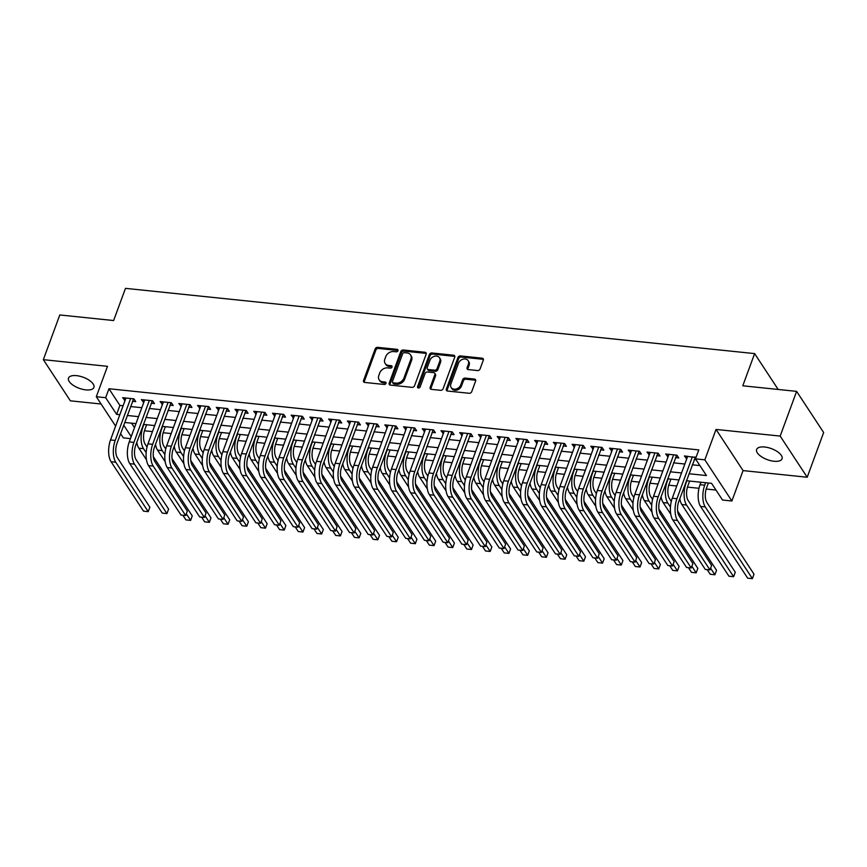 <?xml version="1.0" encoding="UTF-8"?>
<svg xmlns="http://www.w3.org/2000/svg" width="867" height="867" viewBox="0 0 867 867"><rect width="100%" height="100%" fill="white"/><g stroke="black" fill="none" stroke-linecap="round" stroke-linejoin="round"><path stroke-width="1.3" d="M398.007 350.723A1.452 1.127 -33.3 0 0 397.173 349.368L377.644 347.342A2.081 1.615 -33.3 0 0 375.162 348.902L363.533 380.494A2.081 1.615 -33.3 0 0 364.725 382.445L384.254 384.471A1.452 1.127 -33.3 0 0 385.154 382.011L382.629 381.751A6.643 5.159 -33.3 0 1 379.139 379.779A6.643 5.159 -33.3 0 1 378.814 375.519L379.789 372.886A6.643 5.159 -33.3 0 1 387.733 367.879L390.258 368.15A1.452 1.127 -33.3 0 0 391.169 365.69L388.633 365.43A6.643 5.159 -33.3 0 1 385.154 363.457A6.643 5.159 -33.3 0 1 384.818 359.198L385.793 356.565A6.643 5.159 -33.3 0 1 393.737 351.558L396.262 351.818A1.452 1.127 -33.3 0 0 398.007 350.723M398.061 350.506A1.452 1.127 -33.3 0 0 397.899 350.474L378.37 348.447A2.081 1.615 -33.3 0 0 375.888 350.019L364.259 381.61A2.081 1.615 -33.3 0 0 364.151 382.282M386.053 383.149A1.452 1.127 -33.3 0 0 385.891 383.127L383.366 382.867L382.629 381.751M392.057 366.828A1.452 1.127 -33.3 0 0 391.895 366.806L389.37 366.535L388.633 365.43M764.661 447.014A13.536 5.874 -159.8 0 0 756.642 449.464A13.536 5.874 -159.8 0 0 761.269 456.595A13.536 5.874 -159.8 0 0 774.014 461.255A13.536 5.874 -159.8 0 0 782.045 458.816A13.536 5.874 -159.8 0 0 777.417 451.674A13.536 5.874 -159.8 0 0 764.661 447.014M76.534 375.649A13.536 5.874 -159.8 0 0 68.504 378.099A13.536 5.874 -159.8 0 0 73.131 385.23A13.536 5.874 -159.8 0 0 85.887 389.89A13.536 5.874 -159.8 0 0 93.907 387.441A13.536 5.874 -159.8 0 0 89.279 380.31A13.536 5.874 -159.8 0 0 76.534 375.649M477.576 370.556A2.081 1.615 -33.3 0 0 480.058 368.984L483.32 360.119A2.081 1.615 -33.3 0 0 482.128 358.179L460.442 355.925A2.081 1.615 -33.3 0 0 457.96 357.497L446.332 389.088A2.081 1.615 -33.3 0 0 447.524 391.028L469.21 393.282A2.081 1.615 -33.3 0 0 471.702 391.711L475.636 381.014A2.081 1.615 -33.3 0 0 474.444 379.063L465.167 378.099A2.081 1.615 -33.3 0 0 462.675 379.67L460.724 384.97A5.549 4.313 -33.3 0 1 456.161 388.98A5.549 4.313 -33.3 0 1 451.165 387.516A5.549 4.313 -33.3 0 1 450.894 383.951L458.545 363.154A5.549 4.313 -33.3 0 1 463.108 359.144A5.549 4.313 -33.3 0 1 468.104 360.618A5.549 4.313 -33.3 0 1 468.375 364.173L467.107 367.641A2.081 1.615 -33.3 0 0 468.299 369.591L477.576 370.556M796.621 391.375L823.65 432.535L807.199 477.24L780.17 436.079L796.621 391.375L742.781 385.793L754.626 353.606L125.477 288.353L113.631 320.541L59.801 314.959L43.35 359.664L107.486 366.318L96.302 396.718L105.655 397.682L108.949 388.741L698.78 449.919L695.486 458.86L704.849 459.835L731.889 500.996L722.525 500.021L711.558 483.331L686.404 480.73M780.17 436.079L716.034 429.436L704.849 459.835M426.163 354.191A2.081 1.615 -33.3 0 0 424.971 352.251L403.285 349.997A2.081 1.615 -33.3 0 0 400.792 351.568L389.175 383.16A2.081 1.615 -33.3 0 0 390.367 385.1L412.053 387.354A2.081 1.615 -33.3 0 0 414.534 385.782L426.163 354.191M431.864 352.967L453.549 355.21A2.081 1.615 -33.3 0 1 454.742 357.161L443.113 388.752A2.081 1.615 -33.3 0 1 440.631 390.313L431.354 389.359A2.081 1.615 -33.3 0 1 430.162 387.408L434.876 374.598A2.081 1.615 -33.3 0 0 433.684 372.647L427.529 372.008A2.081 1.615 -33.3 0 0 425.036 373.579L420.137 386.91A1.452 1.127 -33.3 0 1 417.558 386.649L429.382 354.527A2.081 1.615 -33.3 0 1 431.864 352.967L432.59 354.072L454.275 356.326L453.549 355.21M43.35 359.664L70.379 400.825L101.092 404.011M132.456 401.291L135.74 401.627L133.908 398.853L122.67 397.682L125.032 400.521M151.183 403.231L154.456 403.578L152.635 400.792L141.397 399.622L143.759 402.461M169.91 405.171L173.183 405.518L171.363 402.732L160.124 401.573L162.476 404.401M188.627 407.122L191.91 407.457L190.079 404.672L178.851 403.513L181.203 406.352M207.354 409.061L210.638 409.397L208.806 406.623L197.568 405.453L199.93 408.292M226.081 411.001L229.354 411.337L227.533 408.563L216.295 407.392L218.657 410.232M244.808 412.941L248.081 413.288L246.261 410.503L235.022 409.332L237.385 412.172M263.535 414.881L266.808 415.228L264.977 412.443L253.749 411.283L256.101 414.112M282.252 416.832L285.536 417.168L283.704 414.383L272.466 413.223L274.828 416.062M300.979 418.772L304.252 419.108L302.431 416.333L291.193 415.163L293.555 418.002M319.706 420.712L322.979 421.048L321.158 418.273L309.92 417.103L312.283 419.942M338.433 422.652L341.706 422.998L339.875 420.213L328.647 419.043L330.999 421.882M357.15 424.592L360.434 424.938L358.602 422.153L347.374 420.994L349.726 423.822M375.877 426.542L379.161 426.878L377.329 424.093L366.091 422.933L368.453 425.762M394.604 428.482L397.877 428.818L396.056 426.033L384.818 424.873L387.181 427.713M413.331 430.422L416.604 430.758L414.784 427.984L403.545 426.813L405.897 429.653M432.048 432.362L435.332 432.698L433.5 429.924L422.272 428.753L424.624 431.593M450.775 434.302L454.059 434.649L452.227 431.864L440.989 430.704L443.351 433.533M469.502 436.253L472.775 436.589L470.954 433.803L459.716 432.644L462.078 435.472M488.229 438.193L491.502 438.529L489.682 435.743L478.443 434.584L480.806 437.423M506.957 440.133L510.23 440.469L508.398 437.694L497.17 436.524L499.522 439.363M525.673 442.072L528.957 442.408L527.125 439.634L515.898 438.464L518.249 441.303M544.4 444.012L547.673 444.359L545.852 441.574L534.614 440.414L536.976 443.243M563.127 445.952L566.4 446.299L564.58 443.514L553.341 442.354L555.704 445.183M581.855 447.903L585.127 448.239L583.296 445.454L572.068 444.294L574.42 447.134M600.571 449.843L603.855 450.179L602.023 447.405L590.795 446.234L593.147 449.073M619.298 451.783L622.582 452.119L620.75 449.344L609.512 448.174L611.874 451.013M638.025 453.723L641.298 454.07L639.478 451.284L628.239 450.114L630.602 452.953M656.752 455.663L660.025 456.009L658.205 453.224L646.966 452.065L649.329 454.893M675.48 457.613L678.753 457.949L676.921 455.164L665.693 454.005L668.045 456.844M108.949 388.741L119.906 405.431L123.103 405.767M130.527 406.536L141.83 407.707M149.254 408.476L160.547 409.647M167.981 410.416L179.274 411.587M186.698 412.356L198.001 413.526M205.425 414.307L216.728 415.477M224.152 416.247L235.456 417.417M242.879 418.187L254.172 419.357M261.606 420.127L272.899 421.297M280.323 422.066L291.626 423.237M299.05 424.017L310.353 425.188M317.777 425.957L329.07 427.128M336.504 427.897L347.797 429.067M355.221 429.837L366.524 431.007M373.948 431.777L385.251 432.947M392.675 433.717L403.968 434.898M411.402 435.668L422.695 436.838M430.13 437.607L441.422 438.778M448.846 439.547L460.149 440.718M467.573 441.487L478.877 442.658M486.3 443.427L497.593 444.608M505.027 445.378L516.32 446.548M523.744 447.318L535.047 448.488M542.471 449.258L553.775 450.428M561.198 451.198L572.491 452.368M579.925 453.138L591.218 454.319M598.642 455.088L609.945 456.259M617.369 457.028L628.673 458.199M636.096 458.968L647.4 460.139M654.823 460.908L666.116 462.078M673.551 462.848L684.843 464.029M692.267 464.799L699.907 465.59M695.963 457.581L684.41 455.944L686.772 458.784M694.196 459.553L696.071 459.748M144.442 430.78L152.473 431.614M163.169 432.731L171.189 433.554M181.897 434.67L189.916 435.505M200.613 436.61L208.644 437.445M219.34 438.55L227.371 439.385M238.067 440.49L246.087 441.325M256.795 442.441L264.814 443.265M275.522 444.381L283.542 445.215M294.238 446.321L302.269 447.155M312.965 448.261L320.996 449.095M331.693 450.201L339.712 451.035M350.42 452.151L358.439 452.975M369.136 454.091L377.167 454.926M387.863 456.031L395.894 456.866M406.59 457.971L414.61 458.806M425.318 459.911L433.337 460.745M444.045 461.862L452.065 462.685M462.761 463.802L470.792 464.636M481.488 465.742L489.519 466.576M500.216 467.681L508.235 468.516M518.943 469.621L526.963 470.456M537.659 471.561L545.69 472.396M556.386 473.512L564.417 474.336M575.114 475.452L583.133 476.286M593.841 477.392L601.861 478.226M612.557 479.332L620.588 480.166M631.284 481.272L639.315 482.106M650.012 483.222L658.031 484.046M668.739 485.162L676.759 485.997M687.466 487.102L698.975 488.294M706.182 489.042L715.979 490.061M131.567 423.183L134.493 427.637M778.176 389.467L754.626 353.606M716.034 429.436L743.073 470.597L807.199 477.24M743.073 470.597L731.889 500.996M130.451 438.615L123.331 437.878L120.556 433.641M688.983 473.74L706.453 475.55L695.486 458.86M105.655 397.682L116.622 414.372L119.809 414.708M127.243 415.477L138.536 416.648M145.959 417.417L157.263 418.588M164.687 419.357L175.99 420.528M183.414 421.297L194.707 422.467M202.141 423.248L213.434 424.418M220.857 425.188L232.161 426.358M239.585 427.128L250.888 428.298M258.312 429.067L269.615 430.238M277.039 431.007L288.332 432.178M295.766 432.958L307.059 434.129M314.483 434.898L325.786 436.068M333.21 436.838L344.513 438.008M351.937 438.778L363.23 439.948M370.664 440.718L381.957 441.888M389.381 442.658L400.684 443.839M408.108 444.608L419.411 445.779M426.835 446.548L438.138 447.719M445.562 448.488L456.855 449.659M464.289 450.428L475.582 451.599M483.006 452.368L494.309 453.549M501.733 454.319L513.036 455.489M520.46 456.259L531.753 457.429M539.187 458.199L550.48 459.369M557.904 460.139L569.207 461.309M576.631 462.078L587.934 463.26M595.358 464.029L606.651 465.2M614.085 465.969L625.378 467.14M632.802 467.909L644.105 469.08M651.529 469.849L662.832 471.019M670.256 471.789L681.56 472.97M115.614 426.12L96.302 396.718M123.688 425.133L131.199 436.578M678.98 479.96L667.688 478.779M660.253 478.01L648.96 476.839M641.537 476.07L630.233 474.899M622.809 474.13L611.506 472.959M604.082 472.19L592.79 471.019M585.355 470.25L574.062 469.069M566.639 468.299L555.335 467.129M547.911 466.359L536.608 465.189M529.184 464.419L517.892 463.249M510.457 462.479L499.164 461.309M491.741 460.54L480.437 459.358M473.014 458.589L461.71 457.418M454.286 456.649L442.983 455.478M435.559 454.709L424.266 453.539M416.832 452.769L405.539 451.599M398.116 450.829L386.812 449.648M379.388 448.878L368.085 447.708M360.661 446.938L349.368 445.768M341.934 444.999L330.641 443.828M323.218 443.059L311.914 441.888M304.49 441.119L293.187 439.948M285.763 439.168L274.46 437.998M267.036 437.228L255.743 436.058M248.309 435.288L237.016 434.118M229.592 433.348L218.289 432.178M210.865 431.408L199.562 430.238M192.138 429.458L180.845 428.287M173.411 427.518L162.118 426.347M154.694 425.578L143.391 424.407M135.967 423.638L124.664 422.467M119.906 405.431L116.622 414.372M124.501 400.467L125.422 397.975M143.228 402.407L144.139 399.915M161.945 404.347L162.866 401.855M180.672 406.287L181.593 403.794M199.399 408.238L200.32 405.734M218.126 410.178L219.037 407.674M236.843 412.118L237.764 409.625M255.57 414.058L256.491 411.565M274.297 415.997L275.218 413.505M293.024 417.948L293.946 415.445M311.752 419.888L312.662 417.385M330.468 421.828L331.389 419.335M349.195 423.768L350.116 421.275M367.922 425.708L368.843 423.215M386.649 427.659L387.56 425.155M405.366 429.598L406.287 427.095M424.093 431.538L425.014 429.046M442.82 433.478L443.741 430.986M461.547 435.418L462.458 432.926M480.275 437.369L481.185 434.866M498.991 439.309L499.912 436.805M517.718 441.249L518.639 438.756M536.445 443.189L537.367 440.696M555.173 445.129L556.083 442.636M573.889 447.079L574.81 444.576M592.616 449.019L593.537 446.516M611.343 450.959L612.265 448.467M630.071 452.899L630.981 450.406M648.787 454.839L649.708 452.346M667.514 456.79L668.435 454.286M686.241 458.73L687.163 456.226M385.154 363.457L385.88 364.573A6.643 5.159 -33.3 0 0 389.37 366.535M379.139 379.779L379.876 380.895A6.643 5.159 -33.3 0 0 383.366 382.867M426.271 353.519A2.081 1.615 -33.3 0 0 425.697 353.357L404.011 351.113A2.081 1.615 -33.3 0 0 401.529 352.674L389.901 384.265A2.081 1.615 -33.3 0 0 389.792 384.937M404.401 352.663A1.452 1.127 -33.3 0 0 402.656 353.758L392.458 381.491A1.452 1.127 -33.3 0 0 393.293 382.856L395.959 383.127A6.643 5.159 -33.3 0 0 403.903 378.12L410.882 359.166A6.643 5.159 -33.3 0 0 410.546 354.917A6.643 5.159 -33.3 0 0 407.067 352.945L404.401 352.663M392.523 382.423L393.26 383.539A1.452 1.127 -33.3 0 0 394.019 383.973L393.293 382.856M410.546 354.917L411.283 356.023A6.643 5.159 -33.3 0 1 411.608 360.282L404.629 379.237A6.643 5.159 -33.3 0 1 396.685 384.244L394.019 383.973M454.85 356.489A2.081 1.615 -33.3 0 0 454.275 356.326M434.768 373.265L435.505 374.381A2.081 1.615 -33.3 0 1 435.602 375.704L430.888 388.524A2.081 1.615 -33.3 0 0 430.78 389.196M432.59 354.072A2.081 1.615 -33.3 0 0 430.108 355.643L418.295 387.755A1.452 1.127 -33.3 0 0 418.23 387.983M439.764 361.301A5.549 4.313 -33.3 0 0 439.493 357.746A5.549 4.313 -33.3 0 0 434.497 356.272A5.549 4.313 -33.3 0 0 429.934 360.282L427.236 367.608A2.081 1.615 -33.3 0 0 428.428 369.548L434.584 370.187A2.081 1.615 -33.3 0 0 437.066 368.627L439.764 361.301L440.501 362.417A5.549 4.313 -33.3 0 0 440.219 358.851L439.493 357.746M427.333 368.941L428.07 370.046A2.081 1.615 -33.3 0 0 429.154 370.664L428.428 369.548M440.501 362.417L437.802 369.743A2.081 1.615 -33.3 0 1 435.321 371.304L429.154 370.664M468.104 360.618L468.83 361.734A5.549 4.313 -33.3 0 1 469.112 365.289L467.833 368.757A2.081 1.615 -33.3 0 0 467.725 369.429M451.165 387.516L451.902 388.622A5.549 4.313 -33.3 0 0 456.887 390.096A5.549 4.313 -33.3 0 0 461.461 386.086L460.724 384.97M475.745 380.331A2.081 1.615 -33.3 0 0 475.17 380.18L465.893 379.215A2.081 1.615 -33.3 0 0 463.412 380.776L461.461 386.086M483.428 359.447A2.081 1.615 -33.3 0 0 482.865 359.285L461.168 357.041A2.081 1.615 -33.3 0 0 458.686 358.602L447.069 390.193A2.081 1.615 -33.3 0 0 446.96 390.865M146.631 424.743L144.8 429.707A10.577 4.823 95.9 0 0 145.168 444.218L147.011 447.025M146.155 452.693L143.521 448.683A15.866 7.229 -84.1 0 1 142.979 426.932L143.879 424.462M153.329 456.638L192.257 515.908L190.653 520.341L186.318 513.849M192.257 515.908L190.61 520.384L185.928 519.897L182.872 515.236M146.469 459.813L138.839 448.196A15.866 7.229 -84.1 0 1 136.78 442.365M111.063 461.71L115.745 462.198L148.224 511.649L143.543 511.162L111.063 461.71A15.866 7.229 -84.1 0 1 110.521 439.959L125.953 398.029M115.745 462.198A15.866 7.229 -84.1 0 1 115.203 440.447L130.635 398.506M133.67 398.82L117.034 443.221A10.577 4.823 95.9 0 0 117.392 457.722L149.872 507.173L148.224 511.649L149.872 507.173M133.117 399.492L132.608 398.712M165.348 426.683L163.527 431.647A10.577 4.823 95.9 0 0 163.885 446.158L165.738 448.965M164.882 454.633L162.248 450.623A15.866 7.229 -84.1 0 1 161.695 428.872L162.606 426.401M172.045 458.578L210.984 517.859L209.337 522.324L205.045 515.789M210.984 517.859L209.337 522.324L204.655 521.836L201.599 517.187M165.196 461.753L157.566 450.136A15.866 7.229 -84.1 0 1 155.507 444.316M184.075 428.623L182.254 433.598A10.577 4.823 95.9 0 0 182.612 448.098L184.465 450.916M183.598 456.573L180.965 452.563A15.866 7.229 -84.1 0 1 180.423 430.812L181.333 428.341M190.773 460.518L229.701 519.799L228.064 524.264L223.773 517.729M229.701 519.799L228.064 524.264L223.383 523.776L220.316 519.127M183.923 463.704L176.283 452.086A15.866 7.229 -84.1 0 1 174.234 446.256M202.802 430.574L200.971 435.537A10.577 4.823 95.9 0 0 201.339 450.038L203.181 452.856M202.325 458.524L199.692 454.514A15.866 7.229 -84.1 0 1 199.15 432.752L200.06 430.281M209.5 462.458L248.428 521.739L246.781 526.204L242.489 519.669M248.428 521.739L246.781 526.204L242.099 525.727L239.043 521.067M202.64 465.644L195.01 454.026A15.866 7.229 -84.1 0 1 192.962 448.196M221.529 432.514L219.698 437.477A10.577 4.823 95.9 0 0 220.066 451.978L221.909 454.796M221.052 460.464L218.419 456.454A15.866 7.229 -84.1 0 1 217.877 434.692L218.787 432.221M228.227 464.409L267.155 523.679L265.508 528.155L261.216 521.62M267.155 523.679L265.508 528.155L260.826 527.667L257.77 523.007M221.367 467.584L213.737 455.966A15.866 7.229 -84.1 0 1 211.678 450.136M129.79 463.65L134.472 464.138L166.952 513.589L162.27 513.101L129.79 463.65A15.866 7.229 -84.1 0 1 129.248 441.899L144.67 399.969M134.472 464.138A15.866 7.229 -84.1 0 1 133.93 442.387L149.352 400.456M152.397 400.771L135.751 445.161A10.577 4.823 95.9 0 0 136.119 459.673L168.599 509.113L166.952 513.589L168.599 509.113M151.844 401.432L151.335 400.662M148.517 465.601L153.199 466.078L185.679 515.529L180.997 515.041L148.517 465.601A15.866 7.229 -84.1 0 1 147.975 443.839L163.397 401.909M153.199 466.078A15.866 7.229 -84.1 0 1 152.657 444.327L168.079 402.396M171.124 402.711L154.478 447.112A10.577 4.823 95.9 0 0 154.846 461.612L187.315 511.064L185.679 515.529L187.315 511.064M170.571 403.372L170.062 402.602M167.244 467.541L171.926 468.028L204.395 517.469L199.713 516.992L167.244 467.541A15.866 7.229 -84.1 0 1 166.692 445.779L182.124 403.849M171.926 468.028A15.866 7.229 -84.1 0 1 171.373 446.267L186.806 404.336M189.84 404.651L173.205 449.052A10.577 4.823 95.9 0 0 173.563 463.552L206.043 513.004L204.395 517.469L206.043 513.004M189.299 405.322L188.778 404.542M185.961 469.481L190.642 469.968L223.122 519.42L218.441 518.932L185.961 469.481A15.866 7.229 -84.1 0 1 185.419 447.73L200.851 405.789M190.642 469.968A15.866 7.229 -84.1 0 1 190.101 448.206L205.533 406.276M208.568 406.59L191.932 450.992A10.577 4.823 95.9 0 0 192.29 465.492L224.77 514.944L223.122 519.42L224.77 514.944M208.015 407.262L207.506 406.482M240.257 434.454L238.425 439.417A10.577 4.823 95.9 0 0 238.783 453.918L240.636 456.736M239.78 462.404L237.146 458.394A15.866 7.229 -84.1 0 1 236.593 436.643L237.504 434.172M246.943 466.348L285.882 525.619L284.235 530.095L279.943 523.56M285.882 525.619L284.235 530.095L279.553 529.607L276.497 524.947M240.094 469.524L232.464 457.906A15.866 7.229 -84.1 0 1 230.405 452.075M204.688 471.42L209.37 471.908L241.85 521.36L237.168 520.872L204.688 471.42A15.866 7.229 -84.1 0 1 204.146 449.67L219.579 407.739M209.37 471.908A15.866 7.229 -84.1 0 1 208.828 450.157L224.25 408.216M227.295 408.53L210.648 452.932A10.577 4.823 95.9 0 0 211.017 467.432L243.497 516.884L241.85 521.36L243.497 516.884M226.742 409.202L226.233 408.422M258.973 436.394L257.152 441.357A10.577 4.823 95.9 0 0 257.51 455.869L259.363 458.676M258.507 464.344L255.863 460.334A15.866 7.229 -84.1 0 1 255.321 438.583L256.231 436.112M265.67 468.288L304.599 527.57L302.962 532.035L298.671 525.5M304.599 527.57L302.962 532.035L298.281 531.547L295.213 526.887M258.821 471.464L251.192 459.846A15.866 7.229 -84.1 0 1 249.132 454.026M223.415 473.36L228.097 473.848L260.577 523.3L255.895 522.812L223.415 473.36A15.866 7.229 -84.1 0 1 222.873 451.609L238.295 409.679M228.097 473.848A15.866 7.229 -84.1 0 1 227.555 452.097L242.977 410.167M246.022 410.481L229.376 454.872A10.577 4.823 95.9 0 0 229.744 469.383L262.224 518.824L260.577 523.3L262.224 518.824M245.469 411.142L244.96 410.362M277.7 438.334L275.869 443.308A10.577 4.823 95.9 0 0 276.237 457.809L278.09 460.615M277.223 466.283L274.59 462.274A15.866 7.229 -84.1 0 1 274.048 440.523L274.958 438.052M284.398 470.228L323.326 529.509L321.679 533.974L317.387 527.439M323.326 529.509L321.679 533.974L316.997 533.487L313.941 528.837M277.538 473.415L269.908 461.797A15.866 7.229 -84.1 0 1 267.86 455.966M242.142 475.311L246.824 475.788L279.304 525.239L274.622 524.752L242.142 475.311A15.866 7.229 -84.1 0 1 241.59 453.549L257.022 411.619M246.824 475.788A15.866 7.229 -84.1 0 1 246.271 454.037L261.704 412.107M264.749 412.421L248.103 456.822A10.577 4.823 95.9 0 0 248.471 471.323L280.941 520.774L279.304 525.239L280.941 520.774M264.197 413.082L263.687 412.313M296.427 440.273L294.596 445.248A10.577 4.823 95.9 0 0 294.964 459.748L296.807 462.566M295.95 468.234L293.317 464.224A15.866 7.229 -84.1 0 1 292.775 442.463L293.685 439.992M303.125 472.168L342.053 531.449L340.406 535.914L336.114 529.379M342.053 531.449L340.406 535.914L335.724 535.438L332.668 530.777M296.265 475.354L288.635 463.737A15.866 7.229 -84.1 0 1 286.576 457.906M260.869 477.251L265.551 477.739L298.02 527.179L293.339 526.702L260.869 477.251A15.866 7.229 -84.1 0 1 260.317 455.489L275.749 413.559M265.551 477.739A15.866 7.229 -84.1 0 1 264.999 455.977L280.431 414.047M283.466 414.361L266.83 458.762A10.577 4.823 95.9 0 0 267.188 473.263L299.668 522.714L298.02 527.179L299.668 522.714M282.913 415.033L282.404 414.253M315.154 442.224L313.323 447.188A10.577 4.823 95.9 0 0 313.691 461.688L315.534 464.506M314.678 470.174L312.044 466.164A15.866 7.229 -84.1 0 1 311.491 444.403L312.402 441.932M321.841 474.119L360.78 533.389L359.133 537.865L354.841 531.33M360.78 533.389L359.133 537.865L354.451 537.377L351.395 532.717M314.992 477.294L307.362 465.677A15.866 7.229 -84.1 0 1 305.303 459.846M279.586 479.191L284.268 479.679L316.748 529.13L312.066 528.642L279.586 479.191A15.866 7.229 -84.1 0 1 279.044 457.44L294.477 415.499M284.268 479.679A15.866 7.229 -84.1 0 1 283.726 457.917L299.158 415.987M302.193 416.301L285.557 460.702A10.577 4.823 95.9 0 0 285.915 475.203L318.395 524.654L316.748 529.13L318.395 524.654M301.64 416.973L301.131 416.193M333.871 444.164L332.05 449.128A10.577 4.823 95.9 0 0 332.408 463.628L334.261 466.446M333.405 472.114L330.771 468.104A15.866 7.229 -84.1 0 1 330.219 446.353L331.129 443.882M340.568 476.059L379.497 535.329L377.86 539.805L373.569 533.27M379.497 535.329L377.86 539.805L373.178 539.317L370.122 534.657M333.719 479.234L326.09 467.616A15.866 7.229 -84.1 0 1 324.03 461.786M298.313 481.131L302.995 481.618L335.475 531.07L330.793 530.582L298.313 481.131A15.866 7.229 -84.1 0 1 297.771 459.38L313.193 417.45M302.995 481.618A15.866 7.229 -84.1 0 1 302.453 459.868L317.875 417.927M320.92 418.241L304.274 462.642A10.577 4.823 95.9 0 0 304.642 477.143L337.122 526.594L335.475 531.07L337.122 526.594M320.367 418.913L319.858 418.132M352.598 446.104L350.777 451.068A10.577 4.823 95.9 0 0 351.135 465.579L352.988 468.386M352.121 474.054L349.488 470.044A15.866 7.229 -84.1 0 1 348.946 448.293L349.856 445.822M359.296 477.999L398.224 537.269L396.577 541.745L392.285 535.21M398.224 537.269L396.577 541.745L391.906 541.257L388.839 536.597M352.446 481.174L344.806 469.556A15.866 7.229 -84.1 0 1 342.758 463.737M339.647 420.192L323.001 464.582A10.577 4.823 95.9 0 0 323.369 479.093L355.838 528.534L354.235 532.967L349.52 532.522L317.04 483.071A15.866 7.229 -84.1 0 1 316.498 461.32L331.92 419.39M355.838 528.534L354.202 533.01L321.722 483.558A15.866 7.229 -84.1 0 1 321.169 461.808L336.602 419.877M339.095 420.853L338.585 420.072M371.325 448.044L369.494 453.018A10.577 4.823 95.9 0 0 369.862 467.519L371.705 470.326M370.848 475.994L368.215 471.984A15.866 7.229 -84.1 0 1 367.673 450.233L368.583 447.762M378.023 479.939L416.951 539.22L415.304 543.685L411.012 537.15M416.951 539.22L415.304 543.685L410.622 543.197L407.566 538.548M371.163 483.125L363.533 471.507A15.866 7.229 -84.1 0 1 361.485 465.677M335.767 485.021L340.449 485.498L372.918 534.95L368.237 534.462L335.767 485.021A15.866 7.229 -84.1 0 1 335.215 463.26L350.647 421.329M340.449 485.498A15.866 7.229 -84.1 0 1 339.897 463.747L355.329 421.817M358.364 422.131L341.728 466.533A10.577 4.823 95.9 0 0 342.086 481.033L374.566 530.485L372.918 534.95L374.566 530.485M357.811 422.793L357.302 422.023M390.052 449.984L388.221 454.958A10.577 4.823 95.9 0 0 388.589 469.459L390.432 472.277M389.576 477.945L386.942 473.935A15.866 7.229 -84.1 0 1 386.4 452.173L387.3 449.702M396.75 481.879L435.678 541.16L434.031 545.625L429.739 539.09M435.678 541.16L434.031 545.625L429.349 545.148L426.293 540.488M389.89 485.065L382.26 473.447A15.866 7.229 -84.1 0 1 380.201 467.616M354.484 486.961L359.166 487.438L391.646 536.89L386.964 536.413L354.484 486.961A15.866 7.229 -84.1 0 1 353.942 465.2L369.375 423.269M359.166 487.438A15.866 7.229 -84.1 0 1 358.624 465.687L374.056 423.757M377.091 424.071L360.455 468.473A10.577 4.823 95.9 0 0 360.813 482.973L393.293 532.425L391.646 536.89L393.293 532.425M376.538 424.743L376.029 423.963M408.78 451.935L406.948 456.898A10.577 4.823 95.9 0 0 407.306 471.399L409.159 474.216M408.303 479.885L405.669 475.875A15.866 7.229 -84.1 0 1 405.117 454.113L406.027 451.642M415.466 483.829L454.406 543.1L452.758 547.576L448.467 541.041M454.406 543.1L452.758 547.576L448.076 547.088L445.02 542.428M408.617 487.005L400.988 475.387A15.866 7.229 -84.1 0 1 398.928 469.556M373.211 488.901L377.893 489.389L410.373 538.841L405.691 538.353L373.211 488.901A15.866 7.229 -84.1 0 1 372.669 467.15L388.091 425.209M377.893 489.389A15.866 7.229 -84.1 0 1 377.351 467.627L392.773 425.697M395.818 426.011L379.172 470.413A10.577 4.823 95.9 0 0 379.54 484.913L412.02 534.365L410.373 538.841L412.02 534.365M395.265 426.683L394.756 425.903M427.496 453.875L425.675 458.838A10.577 4.823 95.9 0 0 426.033 473.339L427.886 476.156M427.019 481.824L424.386 477.815A15.866 7.229 -84.1 0 1 423.844 456.064L424.754 453.593M434.194 485.769L473.122 545.04L471.485 549.515L467.194 542.98M473.122 545.04L471.485 549.515L466.804 549.028L463.737 544.368M427.344 488.945L419.715 477.327A15.866 7.229 -84.1 0 1 417.656 471.496M391.938 490.841L396.62 491.329L429.1 540.78L424.418 540.293L391.938 490.841A15.866 7.229 -84.1 0 1 391.396 469.09L406.818 427.16M396.62 491.329A15.866 7.229 -84.1 0 1 396.078 469.578L411.5 427.637M414.545 427.951L397.899 472.352A10.577 4.823 95.9 0 0 398.267 486.853L430.736 536.305L429.1 540.78L430.736 536.305M413.993 428.623L413.483 427.843M446.223 455.814L444.392 460.778A10.577 4.823 95.9 0 0 444.76 475.289L446.603 478.096M445.746 483.764L443.113 479.754A15.866 7.229 -84.1 0 1 442.571 458.004L443.481 455.533M452.921 487.709L491.849 546.979L490.202 551.455L485.91 544.92M491.849 546.979L490.202 551.455L485.52 550.968L482.464 546.308M446.061 490.885L438.431 479.267A15.866 7.229 -84.1 0 1 436.383 473.447M410.665 492.781L415.347 493.269L447.816 542.72L443.145 542.233L410.665 492.781A15.866 7.229 -84.1 0 1 410.113 471.03L425.545 429.1M415.347 493.269A15.866 7.229 -84.1 0 1 414.794 471.518L430.227 429.588M433.262 429.902L416.626 474.292A10.577 4.823 95.9 0 0 416.984 488.804L449.464 538.244L447.816 542.72L449.464 538.244M432.72 430.563L432.2 429.783M464.95 457.754L463.119 462.729A10.577 4.823 95.9 0 0 463.487 477.229L465.33 480.036M464.474 485.704L461.84 481.694A15.866 7.229 -84.1 0 1 461.298 459.943L462.209 457.473M471.648 489.649L510.576 548.93L508.929 553.395L504.637 546.86M510.576 548.93L508.929 553.395L504.247 552.908L501.191 548.258M464.788 492.835L457.158 481.218A15.866 7.229 -84.1 0 1 455.099 475.387M429.393 494.721L434.064 495.209L466.544 544.66L461.862 544.173L429.393 494.721A15.866 7.229 -84.1 0 1 428.84 472.97L444.272 431.04M434.064 495.209A15.866 7.229 -84.1 0 1 433.522 473.458L448.954 431.528M451.989 431.842L435.353 476.243A10.577 4.823 95.9 0 0 435.711 490.744L468.191 540.195L466.544 544.66L468.191 540.195M451.436 432.503L450.927 431.733M483.678 459.694L481.846 464.669A10.577 4.823 95.9 0 0 482.215 479.169L484.057 481.987M483.201 487.655L480.567 483.645A15.866 7.229 -84.1 0 1 480.015 461.883L480.925 459.412M490.364 491.589L529.303 550.87L527.689 555.303L523.365 548.8M529.303 550.87L527.656 555.335L522.974 554.858L519.918 550.198M483.515 494.775L475.885 483.157A15.866 7.229 -84.1 0 1 473.826 477.327M448.109 496.672L452.791 497.149L485.271 546.6L480.589 546.112L448.109 496.672A15.866 7.229 -84.1 0 1 447.567 474.91L463 432.98M452.791 497.149A15.866 7.229 -84.1 0 1 452.249 475.398L467.671 433.467M470.716 433.782L454.07 478.183A10.577 4.823 95.9 0 0 454.438 492.684L486.918 542.135L485.271 546.6L486.918 542.135M470.163 434.454L469.654 433.673M502.394 461.645L500.573 466.609A10.577 4.823 95.9 0 0 500.931 481.109L502.784 483.927M501.928 489.595L499.294 485.585A15.866 7.229 -84.1 0 1 498.742 463.823L499.652 461.352M509.092 493.54L548.02 552.81L546.383 557.286L542.092 550.751M548.02 552.81L546.383 557.286L541.702 556.798L538.645 552.138M502.242 496.715L494.613 485.097A15.866 7.229 -84.1 0 1 492.554 479.267M466.836 498.612L471.518 499.099L503.998 548.54L499.316 548.063L466.836 498.612A15.866 7.229 -84.1 0 1 466.294 476.861L481.716 434.92M471.518 499.099A15.866 7.229 -84.1 0 1 470.976 477.338L486.398 435.407M489.443 435.722L472.797 480.123A10.577 4.823 95.9 0 0 473.165 494.623L505.645 544.075L503.998 548.54L505.645 544.075M488.89 436.394L488.381 435.613M521.121 463.585L519.3 468.548A10.577 4.823 95.9 0 0 519.658 483.049L521.511 485.867M520.644 491.535L518.011 487.525A15.866 7.229 -84.1 0 1 517.469 465.774L518.379 463.303M527.819 495.48L566.747 554.75L565.1 559.226L560.808 552.691M566.747 554.75L565.1 559.226L560.429 558.738L557.362 554.078M520.959 498.655L513.329 487.037A15.866 7.229 -84.1 0 1 511.281 481.207M485.563 500.552L490.245 501.039L522.725 550.491L518.043 550.003L485.563 500.552A15.866 7.229 -84.1 0 1 485.011 478.801L500.443 436.86M490.245 501.039A15.866 7.229 -84.1 0 1 489.692 479.278L505.125 437.347M508.17 437.662L491.524 482.063A10.577 4.823 95.9 0 0 491.892 496.563L524.362 546.015L522.725 550.491L524.362 546.015M507.618 438.334L507.108 437.553M539.848 465.525L538.017 470.488A10.577 4.823 95.9 0 0 538.385 485L540.228 487.807M539.372 493.475L536.738 489.465A15.866 7.229 -84.1 0 1 536.196 467.714L537.106 465.243M546.546 497.42L585.474 556.69L583.827 561.166L579.535 554.631M585.474 556.69L583.827 561.166L579.145 560.678L576.089 556.018M539.686 500.595L532.056 488.977A15.866 7.229 -84.1 0 1 529.997 483.147M504.291 502.492L508.972 502.979L541.442 552.431L536.76 551.943L504.291 502.492A15.866 7.229 -84.1 0 1 503.738 480.741L519.17 438.81M508.972 502.979A15.866 7.229 -84.1 0 1 508.42 481.228L523.852 439.287M526.887 439.612L510.251 484.003A10.577 4.823 95.9 0 0 510.609 498.514L543.089 547.955L541.442 552.431L543.089 547.955M526.334 440.273L525.825 439.493M558.576 467.465L556.744 472.439A10.577 4.823 95.9 0 0 557.113 486.94L558.955 489.747M558.099 495.415L555.465 491.405A15.866 7.229 -84.1 0 1 554.923 469.654L555.823 467.183M565.262 499.359L604.201 558.641L602.554 563.106L598.263 556.571M604.201 558.641L602.554 563.106L597.872 562.618L594.816 557.969M558.413 502.546L550.783 490.917A15.866 7.229 -84.1 0 1 548.724 485.097M523.007 504.431L527.689 504.919L560.169 554.371L555.487 553.883L523.007 504.431A15.866 7.229 -84.1 0 1 522.465 482.681L537.898 440.75M527.689 504.919A15.866 7.229 -84.1 0 1 527.147 483.168L542.579 441.238M545.614 441.552L528.978 485.953A10.577 4.823 95.9 0 0 529.336 500.454L561.816 549.906L560.169 554.371L561.816 549.906M545.061 442.213L544.552 441.444M577.292 469.405L575.471 474.379A10.577 4.823 95.9 0 0 575.829 488.88L577.682 491.697M576.826 497.365L574.192 493.345A15.866 7.229 -84.1 0 1 573.64 471.594L574.55 469.123M583.99 501.299L622.929 560.581L621.281 565.046L616.99 558.511M622.929 560.581L621.281 565.046L616.6 564.569L613.543 559.909M577.14 504.486L569.511 492.868A15.866 7.229 -84.1 0 1 567.452 487.037M541.734 506.382L546.416 506.859L578.896 556.311L574.214 555.823L541.734 506.382A15.866 7.229 -84.1 0 1 541.192 484.62L556.614 442.69M546.416 506.859A15.866 7.229 -84.1 0 1 545.874 485.108L561.296 443.178M564.341 443.492L547.695 487.893A10.577 4.823 95.9 0 0 548.063 502.394L580.543 551.846L578.896 556.311L580.543 551.846M563.788 444.153L563.279 443.384M596.019 471.355L594.198 476.319A10.577 4.823 95.9 0 0 594.556 490.82L596.409 493.637M595.542 499.305L592.909 495.295A15.866 7.229 -84.1 0 1 592.367 473.534L593.277 471.063M602.717 503.239L641.645 562.52L640.009 566.996L635.717 560.461M641.645 562.52L640.009 566.996L635.327 566.509L632.26 561.849M595.867 506.426L588.227 494.808A15.866 7.229 -84.1 0 1 586.179 488.977M583.068 445.432L566.422 489.833A10.577 4.823 95.9 0 0 566.79 504.334L599.26 553.785L597.656 558.218L592.941 557.774L560.461 508.322A15.866 7.229 -84.1 0 1 559.919 486.56L575.341 444.63M599.26 553.785L597.623 558.25L565.143 508.81A15.866 7.229 -84.1 0 1 564.601 487.048L580.023 445.118M582.516 446.104L582.006 445.324M614.746 473.295L612.915 478.259A10.577 4.823 95.9 0 0 613.283 492.759L615.126 495.577M614.269 501.245L611.636 497.235A15.866 7.229 -84.1 0 1 611.094 475.484L612.004 473.014M621.444 505.19L660.372 564.46L658.725 568.936L654.433 562.401M660.372 564.46L658.725 568.936L654.043 568.449L650.987 563.788M614.584 508.365L606.954 496.748A15.866 7.229 -84.1 0 1 604.906 490.917M579.189 510.262L583.87 510.75L616.339 560.201L611.658 559.714L579.189 510.262A15.866 7.229 -84.1 0 1 578.636 488.511L594.068 446.57M583.87 510.75A15.866 7.229 -84.1 0 1 583.318 488.988L598.75 447.058M601.785 447.372L585.149 491.773A10.577 4.823 95.9 0 0 585.507 506.274L617.987 555.725L616.339 560.201L617.987 555.725M601.243 448.044L600.723 447.264M633.474 475.235L631.642 480.199A10.577 4.823 95.9 0 0 632.01 494.71L633.853 497.517M632.997 503.185L630.363 499.175A15.866 7.229 -84.1 0 1 629.821 477.424L630.721 474.953M640.171 507.13L679.099 566.4L677.452 570.876L673.16 564.341M679.099 566.4L677.452 570.876L672.77 570.388L669.714 565.728M633.311 510.305L625.681 498.688A15.866 7.229 -84.1 0 1 623.622 492.857M597.905 512.202L602.587 512.69L635.067 562.141L630.385 561.653L597.905 512.202A15.866 7.229 -84.1 0 1 597.363 490.451L612.796 448.521M602.587 512.69A15.866 7.229 -84.1 0 1 602.045 490.939L617.477 448.998M620.512 449.323L603.876 493.713A10.577 4.823 95.9 0 0 604.234 508.225L636.714 557.665L635.067 562.141L636.714 557.665M619.959 449.984L619.45 449.204M652.201 477.175L650.369 482.15A10.577 4.823 95.9 0 0 650.727 496.65L652.58 499.457M651.724 505.125L649.09 501.115A15.866 7.229 -84.1 0 1 648.538 479.364L649.448 476.893M658.887 509.07L697.827 568.351L696.179 572.816L691.888 566.281M697.827 568.351L696.179 572.816L691.498 572.328L688.441 567.679M652.038 512.256L644.409 500.627A15.866 7.229 -84.1 0 1 642.349 494.808M616.632 514.142L621.314 514.63L653.794 564.081L649.112 563.593L616.632 514.142A15.866 7.229 -84.1 0 1 616.09 492.391L631.512 450.461M621.314 514.63A15.866 7.229 -84.1 0 1 620.772 492.879L636.194 450.948M639.239 451.263L622.593 495.653A10.577 4.823 95.9 0 0 622.961 510.164L655.441 559.616L653.794 564.081L655.441 559.616M638.686 451.924L638.177 451.154M670.917 479.115L669.096 484.089A10.577 4.823 95.9 0 0 669.454 498.59L671.307 501.408M670.451 507.065L667.807 503.055A15.866 7.229 -84.1 0 1 667.265 481.304L668.175 478.833M677.615 511.01L716.543 570.291L714.907 574.756L710.615 568.221M716.543 570.291L714.907 574.756L710.225 574.268L707.158 569.619M670.765 514.196L663.136 502.578A15.866 7.229 -84.1 0 1 661.077 496.748M635.359 516.093L640.041 516.569L672.521 566.021L667.839 565.533L635.359 516.093A15.866 7.229 -84.1 0 1 634.817 494.331L650.239 452.401M640.041 516.569A15.866 7.229 -84.1 0 1 639.499 494.819L654.921 452.888M657.966 453.203L641.32 497.604A10.577 4.823 95.9 0 0 641.688 512.104L674.158 561.556L672.521 566.021L674.158 561.556M657.414 453.864L656.904 453.094M689.644 481.066L687.813 486.029A10.577 4.823 95.9 0 0 688.181 500.53L735.27 572.231L734.327 574.875L733.623 576.696L686.534 505.006A15.866 7.229 -84.1 0 1 685.992 483.244L686.902 480.773M735.27 572.231L733.623 576.696L728.941 576.219L681.852 504.518A15.866 7.229 -84.1 0 1 679.804 498.688M654.086 518.033L658.768 518.52L691.237 567.961L686.566 567.484L654.086 518.033A15.866 7.229 -84.1 0 1 653.534 496.271L668.966 454.341M658.768 518.52A15.866 7.229 -84.1 0 1 658.216 496.758L673.648 454.828M676.693 455.142L660.047 499.544A10.577 4.823 95.9 0 0 660.405 514.044L692.885 563.496L691.237 567.961L692.885 563.496M676.141 455.814L675.631 455.034M708.372 483.006L706.54 487.969A10.577 4.823 95.9 0 0 706.908 502.47L753.997 574.171L752.393 578.603L705.261 506.946A15.866 7.229 -84.1 0 1 704.719 485.184L705.63 482.713M753.997 574.171L752.35 578.647L747.668 578.159L700.579 506.458A15.866 7.229 -84.1 0 1 700.037 484.707L700.948 482.236M672.814 519.972L677.485 520.46L709.965 569.912L705.283 569.424L672.814 519.972A15.866 7.229 -84.1 0 1 672.261 498.222L687.694 456.28M677.485 520.46A15.866 7.229 -84.1 0 1 676.943 498.698L692.375 456.768M695.41 457.082L678.774 501.484A10.577 4.823 95.9 0 0 679.132 515.984L711.612 565.436L709.965 569.912L711.612 565.436M694.857 457.754L694.348 456.974M397.899 350.474L397.173 349.368M385.891 383.127L385.154 382.011M391.895 366.806L391.169 365.69M364.259 381.61L363.533 380.494M375.888 350.019L375.162 348.902M378.37 348.447L377.644 347.342M389.901 384.265L389.175 383.16M401.529 352.674L400.792 351.568M404.011 351.113L403.285 349.997M425.697 353.357L424.971 352.251M396.685 384.244L395.959 383.127M404.629 379.237L403.903 378.12M411.608 360.282L410.882 359.166M430.888 388.524L430.162 387.408M435.602 375.704L434.876 374.598M418.295 387.755L417.558 386.649M430.108 355.643L429.382 354.527M435.321 371.304L434.584 370.187M437.802 369.743L437.066 368.627M467.833 368.757L467.107 367.641M469.112 365.289L468.375 364.173M463.412 380.776L462.675 379.67M465.893 379.215L465.167 378.099M475.17 380.18L474.444 379.063M447.069 390.193L446.332 389.088M458.686 358.602L457.96 357.497M461.168 357.041L460.442 355.925M482.865 359.285L482.128 358.179M138.839 448.196L143.521 448.683M110.521 439.959L115.203 440.447M157.566 450.136L162.248 450.623M176.283 452.086L180.965 452.563M195.01 454.026L199.692 454.514M213.737 455.966L218.419 456.454M129.248 441.899L133.93 442.387M147.975 443.839L152.657 444.327M166.692 445.779L171.373 446.267M185.419 447.73L190.101 448.206M232.464 457.906L237.146 458.394M204.146 449.67L208.828 450.157M251.192 459.846L255.863 460.334M222.873 451.609L227.555 452.097M269.908 461.797L274.59 462.274M241.59 453.549L246.271 454.037M288.635 463.737L293.317 464.224M260.317 455.489L264.999 455.977M307.362 465.677L312.044 466.164M279.044 457.44L283.726 457.917M326.09 467.616L330.771 468.104M297.771 459.38L302.453 459.868M344.806 469.556L349.488 470.044M316.498 461.32L321.169 461.808M317.04 483.071L321.722 483.558M363.533 471.507L368.215 471.984M335.215 463.26L339.897 463.747M382.26 473.447L386.942 473.935M353.942 465.2L358.624 465.687M400.988 475.387L405.669 475.875M372.669 467.15L377.351 467.627M419.715 477.327L424.386 477.815M391.396 469.09L396.078 469.578M438.431 479.267L443.113 479.754M410.113 471.03L414.794 471.518M457.158 481.218L461.84 481.694M428.84 472.97L433.522 473.458M475.885 483.157L480.567 483.645M447.567 474.91L452.249 475.398M494.613 485.097L499.294 485.585M466.294 476.861L470.976 477.338M513.329 487.037L518.011 487.525M485.011 478.801L489.692 479.278M532.056 488.977L536.738 489.465M503.738 480.741L508.42 481.228M550.783 490.917L555.465 491.405M522.465 482.681L527.147 483.168M569.511 492.868L574.192 493.345M541.192 484.62L545.874 485.108M588.227 494.808L592.909 495.295M559.919 486.56L564.601 487.048M560.461 508.322L565.143 508.81M606.954 496.748L611.636 497.235M578.636 488.511L583.318 488.988M625.681 498.688L630.363 499.175M597.363 490.451L602.045 490.939M644.409 500.627L649.09 501.115M616.09 492.391L620.772 492.879M663.136 502.578L667.807 503.055M634.817 494.331L639.499 494.819M681.852 504.518L686.534 505.006M653.534 496.271L658.216 496.758M700.037 484.707L704.719 485.184M700.579 506.458L705.261 506.946M672.261 498.222L676.943 498.698"/></g></svg>
